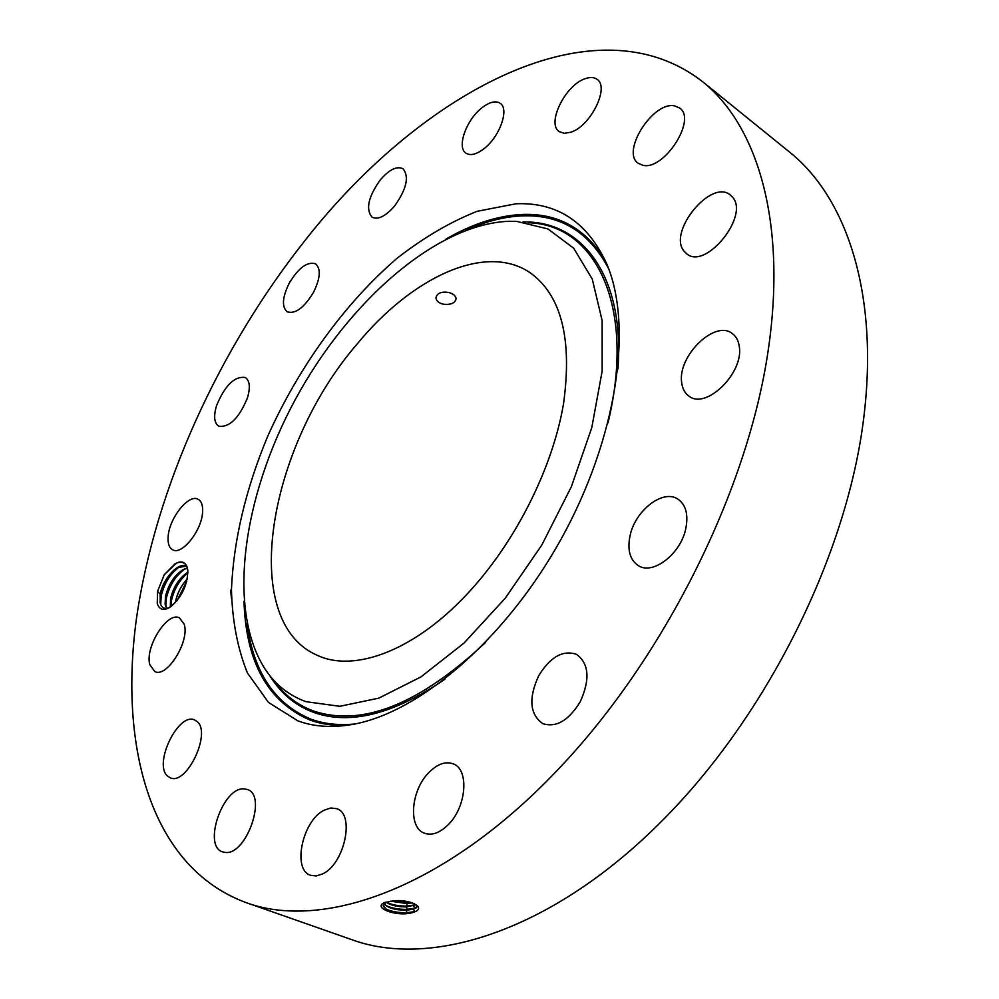 <?xml version="1.0" encoding="UTF-8"?>
<svg xmlns="http://www.w3.org/2000/svg" width="999" height="999" viewBox="0 0 999 999"><rect width="100%" height="100%" fill="white"/><g stroke="black" fill="none" stroke-linecap="round" stroke-linejoin="round"><path stroke-width="1.5" d="M448.563 292.432C441.108 291.396 436.913 293.219 435.976 297.902C436.376 301.036 438.886 303.159 443.519 304.245C450.986 304.945 455.169 303.084 456.093 298.651C455.681 295.741 453.171 293.681 448.563 292.432M471.815 588.935C517.42 538.299 552.947 466.283 563.523 403.771C572.477 338.686 561.276 294.955 529.92 272.577C485.302 242.482 411.788 277.36 357.018 344.156C268.519 446.228 237.899 619.979 316.621 655.007C354.77 673.588 417.582 649.675 471.815 588.935M306.044 701.685L339.785 706.305L378.746 698.164L420.966 676.897L464.048 643.044L505.257 598.201L541.845 544.979L571.328 486.813L591.808 427.547L602.172 371.004L602.147 320.629L592.27 279.096L573.676 248.227L547.939 228.946L516.82 221.403L508.516 221.303C435.539 224.375 347.902 302.222 295.142 399.812C242.37 497.352 226.311 611.638 266.196 670.779C276.373 685.489 289.66 695.791 306.044 701.685M245.329 902.334L351.024 939.397C430.744 969.18 553.683 930.893 663.623 819.23C762.349 719.842 839.622 569.567 861.001 437.2C882.267 304.583 849.987 200.612 789.972 152.41L702.896 81.93C595.054 -2.285 422.814 91.508 307.13 237.787C219.193 348.002 155.245 487.887 136.476 618.443C118.744 747.689 150.911 866.957 245.329 902.334C322.04 931.193 444.393 889.023 557.005 770.591C658.091 665.184 739.722 507.305 764.884 370.417C789.959 233.279 760.776 128.334 702.896 81.93M297.939 720.891C312.974 726.435 329.97 727.809 348.913 725.012C415.921 715.409 503.771 642.02 560.451 540.259C617.245 438.561 633.516 325.274 606.468 263.249C587.15 221.853 556.955 202.035 515.896 203.784L477.172 211.301C450.349 221.903 423.676 237.537 397.152 258.217C344.917 303.072 298.838 366.92 267.782 436.076C245.679 489.148 233.566 540.322 231.443 589.597C232.268 620.841 237.587 648.638 247.427 672.976L268.494 702.459L297.939 720.891M416.183 911.2L413.049 912.512L416.171 911.213C424.625 906.817 409.39 899.137 393.768 900.823L384.253 902.696C374.026 907.129 390.884 914.797 406.056 913.76L413.024 912.512L406.006 913.486C398.114 913.598 391.596 912.274 386.426 909.527L383.241 905.281M732.242 196.853L730.319 195.017C711.101 178.359 667.245 232.33 684.178 251.336L686.75 253.846C705.806 270.392 750.274 215.11 732.242 196.853M642.607 165.197C663.523 171.366 697.29 119.455 679.67 108.029L674.587 105.882C652.921 101.024 620.666 152.185 638.286 163.299L642.607 165.197M570.629 132.28C590.347 126.523 609.914 87.3 597.09 79.358C594.043 77.123 590.022 76.923 585.014 78.746C565.172 85.24 546.353 123.714 559.228 131.593L564.235 133.317L570.629 132.28M483.603 149.001C499.512 137.3 509.69 108.978 500.174 103.297C495.641 100.462 489.622 101.923 482.105 107.68C466.333 119.605 456.393 147.502 466.009 153.197C470.379 155.894 476.236 154.495 483.603 149.001M394.605 205.994C406.643 188.986 409.44 176.561 402.972 168.744C396.815 165.797 389.223 169.568 380.182 180.032C368.219 196.99 365.522 209.365 372.065 217.17C378.072 220.03 385.589 216.308 394.605 205.994M313.449 292.457C320.379 278.296 321.091 268.756 315.584 263.823C307.417 261.301 298.651 267.72 289.26 283.104C282.292 297.265 281.606 306.83 287.225 311.813C295.279 314.298 304.021 307.842 313.449 292.457M247.452 397.902C250.499 387.362 249.775 380.569 245.279 377.497C234.553 376.011 224.987 385.352 216.583 405.507C213.424 416.171 214.161 423.064 218.781 426.186C229.47 427.609 239.036 418.169 247.452 397.902M202.585 512.1C202.972 505.394 201.473 501.111 198.064 499.25C188.761 493.593 169.168 518.181 168.157 536.563C167.657 543.506 169.193 547.939 172.765 549.85C181.98 555.456 201.848 530.444 202.585 512.1M184.178 624.188L179.458 617.869C167.42 611.076 144.53 647.427 149.862 664.772L154.82 671.553C166.87 678.333 190.022 641.046 184.178 624.188M196.978 721.465L194.693 720.029C178.559 711.725 153.147 763.835 167.482 775.998L170.23 777.784C186.576 785.988 211.925 732.454 196.978 721.465M244.031 788.86C222.902 786.825 202.46 846.041 222.552 851.872L225.262 852.434C246.391 855.481 267.395 795.179 247.415 789.51L244.031 788.86M324.138 810.201C302.485 820.454 291.883 869.879 310.614 875.311L316.283 875.948L322.527 873.95C344.53 864.135 355.182 814.01 336.8 808.715L330.769 807.979L324.138 810.201M428.446 772.989C410.814 790.871 408.004 827.609 424.35 833.178C432.005 835.863 440.109 832.879 448.676 824.25C466.633 806.268 469.193 769.48 453.384 763.923C445.454 761.001 437.15 764.023 428.446 772.989M538.586 675.961C528.409 698.413 529.782 714.297 542.732 723.613C556.156 727.896 568.656 720.604 580.257 701.748C590.284 679.345 589.035 663.548 576.51 654.333C562.837 649.762 550.187 656.967 538.586 675.961M630.119 535.402C627.11 549.912 629.894 560.014 638.473 565.721C653.021 575.262 680.756 553.858 685.789 528.633C688.548 514.473 685.876 504.595 677.747 499.013C662.924 488.998 635.352 510.414 630.119 535.402M681.68 382.542C682.429 388.798 684.927 393.369 689.16 396.266C706.293 409.915 744.23 372.515 739.235 346.278C738.398 340.497 736.051 336.226 732.205 333.466C714.784 319.48 677.384 356.293 681.68 382.542M187.275 567.557C185.252 561.75 181.231 560.464 175.225 563.711L164.273 574.675L157.555 591.383L157.255 603.483C159.328 609.877 163.699 611.063 170.367 607.017C181.706 597.365 187.525 585.202 187.824 570.529L187.275 567.557M386.213 902.06L383.229 905.793C385.614 910.751 393.206 913.348 405.994 913.561L411.039 913.049M383.991 903.708C387.737 907.991 395.142 910.164 406.206 910.214L413.199 909.252L415.122 911.538L406.993 912.699C398.451 912.886 391.183 911.538 385.177 908.678M187.625 569.055L187.387 568.144C185.377 562.212 181.319 560.726 175.225 563.711M157.555 591.383L160.252 594.205L160.165 602.784C161.501 607.979 164.635 609.552 169.568 607.529M413.199 909.252L417.619 906.093L416.021 908.004L413.199 909.177L406.206 910.139C398.401 910.264 391.945 908.953 386.813 906.218L384.016 903.67M160.077 594.043L160.277 594.055C162.737 579.233 178.272 561.713 186.064 566.258L186.888 566.72M180.17 566.258L177.422 567.544C168.981 573.463 163.299 582.242 160.389 593.868L160.052 595.779M177.422 567.544L186.114 566.271M165.846 606.693L166.284 598.413C169.443 585.289 175.774 575.374 185.277 568.656L182.48 569.967C174.013 575.936 168.369 584.69 165.534 596.203L165.11 603.97L166.858 608.366L165.222 604.87L165.422 596.403C169.643 581.081 176.96 571.653 187.387 568.119M416.121 907.941L407.205 909.365C398.738 909.552 391.533 908.216 385.564 905.381M182.48 569.967L187.387 568.156M385.976 902.184C390.859 905.406 397.677 906.967 406.406 906.88L416.146 904.757M416.046 904.694L407.405 906.043C399.101 906.23 391.983 904.919 386.064 902.134L387.187 902.921C392.282 905.631 398.688 906.93 406.418 906.805L416.084 904.719M187.512 572.39L187.512 572.39C179.071 578.359 173.464 587.075 170.654 598.538L170.379 607.005M170.33 607.042L170.554 598.726C173.414 586.863 179.208 577.984 187.912 572.09M390.646 901.16L406.618 903.558L412.375 902.884M390.809 901.148L406.618 903.483L412.25 902.834M411.089 902.447L392.095 900.986M175.399 602.597L175.662 601.048C177.397 592.832 181.269 585.464 187.275 578.945M187.25 579.07C181.356 585.476 177.535 592.744 175.762 600.861L175.487 602.509M231.481 598.339L230.619 590.184M176.361 563.149L164.273 574.675M180.232 566.246C170.704 572.964 164.348 582.904 161.151 596.091L160.714 604.595M187.924 572.689C179.545 579.857 174.038 589.21 171.403 600.736L170.817 606.705M186.738 581.293L177.023 600.724M528.521 222.777C595.142 224.463 636.313 305.482 608.029 422.827M485.452 642.544C419.617 704.233 362.412 727.085 313.848 711.126C297.315 705.094 283.853 694.705 273.464 679.944M522.914 221.928C581.83 220.492 624.862 275.549 617.944 369.056M444.905 679.22C394.031 714.135 350.387 725.237 313.986 712.512C295.329 705.644 280.607 693.343 269.792 675.624M466.371 230.07C485.851 221.291 504.645 216.558 522.764 215.846C560.789 214.548 589.435 232.205 608.691 268.818M354.745 723.988C338.723 725.536 324.2 723.95 311.176 719.23C274.8 704.145 253.421 672.152 247.028 623.251M446.141 238.986C472.577 223.726 498.076 215.547 522.652 214.448C558.179 213.174 585.726 228.559 605.307 260.602M345.979 725.424C332.942 725.823 320.966 724.05 310.077 720.092C267.957 701.773 245.929 662.2 243.993 601.348M406.206 910.214L406.993 912.699L406.006 913.486M406.406 906.88L407.205 909.365L406.206 910.139M413.361 905.918L415.284 908.203L413.199 909.177M406.618 903.558L407.405 906.043L406.418 906.805M414.535 903.795L415.434 904.882L413.361 905.843M407.23 901.498L407.604 902.721L406.618 903.483M385.302 902.322L384.253 902.696M175.237 563.773L174.6 564.06M160.677 604.495L160.002 601.873M165.759 606.48L165.11 603.97M170.442 606.967L170.255 606.231"/></g></svg>
